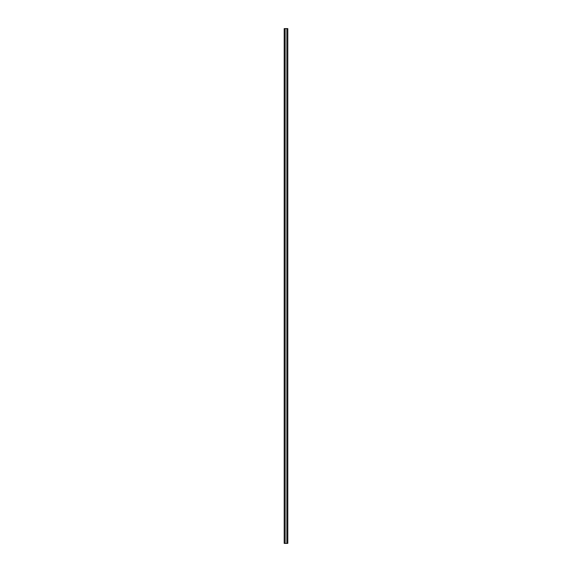 <?xml version="1.0" encoding="UTF-8"?>
<svg xmlns="http://www.w3.org/2000/svg" width="572" height="572" viewBox="0 0 572 572"><rect width="100%" height="100%" fill="white"/><g stroke="black" fill="none" stroke-linecap="round" stroke-linejoin="round"><path stroke-width="0.86" d="M285.156 543.4L285.156 28.6L284.198 28.6L284.198 543.4L285.156 543.4L285.156 28.6L286.844 28.6L286.844 543.4L287.802 543.4L287.802 28.6L286.844 28.6L286.844 543.4L285.156 543.4L287.773 543.4L287.802 28.6L284.227 28.6L284.198 543.4L285.156 543.4"/></g></svg>
